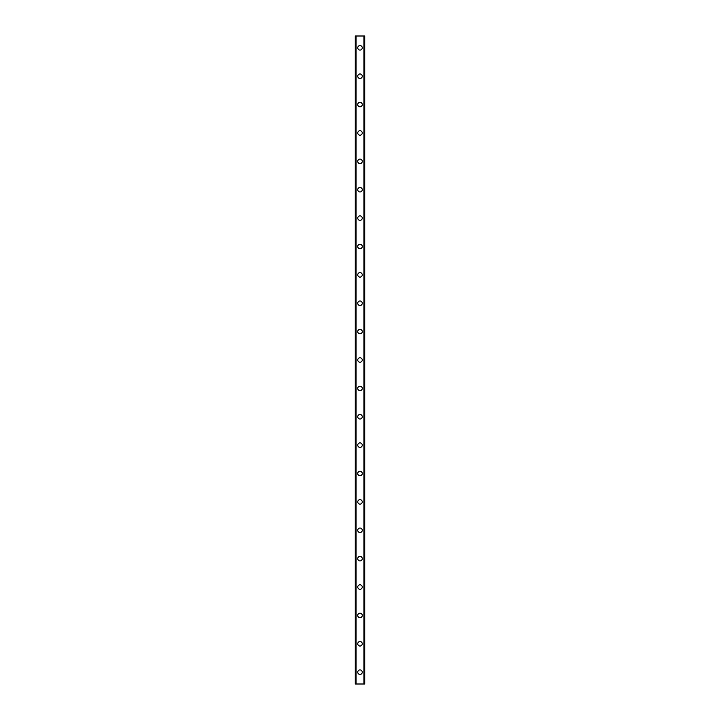 <?xml version="1.0" encoding="UTF-8"?>
<svg xmlns="http://www.w3.org/2000/svg" width="720" height="720" viewBox="0 0 720 720"><rect width="100%" height="100%" fill="white"/><g stroke="black" fill="none" stroke-linecap="round" stroke-linejoin="round"><path stroke-width="1.08" d="M357.75 672.174A2.25 2.25 0 0 1 360 669.924A2.25 2.25 0 0 1 362.25 672.174A2.25 2.25 0 0 1 360 674.424A2.25 2.25 0 0 1 357.75 672.174M357.75 643.797A2.25 2.25 0 0 1 360 641.547A2.25 2.25 0 0 1 362.25 643.797A2.25 2.25 0 0 1 360 646.038A2.25 2.25 0 0 1 357.75 643.797M357.75 615.42A2.25 2.25 0 0 1 360 613.17A2.25 2.25 0 0 1 362.25 615.42A2.25 2.25 0 0 1 360 617.661A2.25 2.25 0 0 1 357.75 615.42M357.75 587.034A2.25 2.25 0 0 1 360 584.793A2.25 2.25 0 0 1 362.25 587.034A2.25 2.25 0 0 1 360 589.284A2.25 2.25 0 0 1 357.75 587.034M357.75 558.657A2.25 2.25 0 0 1 360 556.407A2.25 2.25 0 0 1 362.25 558.657A2.25 2.25 0 0 1 360 560.907A2.25 2.25 0 0 1 357.75 558.657M357.75 530.28A2.25 2.25 0 0 1 360 528.03A2.25 2.25 0 0 1 362.25 530.28A2.25 2.25 0 0 1 360 532.521A2.25 2.25 0 0 1 357.75 530.28M357.75 501.894A2.25 2.25 0 0 1 360 499.653A2.25 2.25 0 0 1 362.25 501.894A2.25 2.25 0 0 1 360 504.144A2.25 2.25 0 0 1 357.75 501.894M357.75 473.517A2.25 2.25 0 0 1 360 471.276A2.25 2.25 0 0 1 362.25 473.517A2.25 2.25 0 0 1 360 475.767A2.25 2.25 0 0 1 357.75 473.517M357.75 445.14A2.25 2.25 0 0 1 360 442.89A2.25 2.25 0 0 1 362.25 445.14A2.25 2.25 0 0 1 360 447.381A2.25 2.25 0 0 1 357.75 445.14M357.75 416.763A2.25 2.25 0 0 1 360 414.513A2.25 2.25 0 0 1 362.25 416.763A2.25 2.25 0 0 1 360 419.004A2.25 2.25 0 0 1 357.75 416.763M357.75 388.377A2.25 2.25 0 0 1 360 386.136A2.25 2.25 0 0 1 362.25 388.377A2.25 2.25 0 0 1 360 390.627A2.25 2.25 0 0 1 357.75 388.377M357.75 360A2.25 2.25 0 0 1 360 357.75A2.25 2.25 0 0 1 362.25 360A2.25 2.25 0 0 1 360 362.25A2.25 2.25 0 0 1 357.75 360M357.75 331.623A2.25 2.25 0 0 1 360 329.373A2.25 2.25 0 0 1 362.25 331.623A2.25 2.25 0 0 1 360 333.864A2.25 2.25 0 0 1 357.75 331.623M357.75 303.237A2.25 2.25 0 0 1 360 300.996A2.25 2.25 0 0 1 362.25 303.237A2.25 2.25 0 0 1 360 305.487A2.25 2.25 0 0 1 357.75 303.237M357.75 274.86A2.25 2.25 0 0 1 360 272.619A2.25 2.25 0 0 1 362.25 274.86A2.25 2.25 0 0 1 360 277.11A2.25 2.25 0 0 1 357.75 274.86M357.75 246.483A2.25 2.25 0 0 1 360 244.233A2.25 2.25 0 0 1 362.25 246.483A2.25 2.25 0 0 1 360 248.724A2.25 2.25 0 0 1 357.75 246.483M357.75 218.106A2.25 2.25 0 0 1 360 215.856A2.25 2.25 0 0 1 362.25 218.106A2.25 2.25 0 0 1 360 220.347A2.25 2.25 0 0 1 357.75 218.106M357.75 189.72A2.25 2.25 0 0 1 360 187.479A2.25 2.25 0 0 1 362.25 189.72A2.25 2.25 0 0 1 360 191.97A2.25 2.25 0 0 1 357.75 189.72M357.75 161.343A2.25 2.25 0 0 1 360 159.093A2.25 2.25 0 0 1 362.25 161.343A2.25 2.25 0 0 1 360 163.593A2.25 2.25 0 0 1 357.75 161.343M357.75 132.966A2.25 2.25 0 0 1 360 130.716A2.25 2.25 0 0 1 362.25 132.966A2.25 2.25 0 0 1 360 135.207A2.25 2.25 0 0 1 357.75 132.966M357.75 104.58A2.25 2.25 0 0 1 360 102.339A2.25 2.25 0 0 1 362.25 104.58A2.25 2.25 0 0 1 360 106.83A2.25 2.25 0 0 1 357.75 104.58M357.75 76.203A2.25 2.25 0 0 1 360 73.962A2.25 2.25 0 0 1 362.25 76.203A2.25 2.25 0 0 1 360 78.453A2.25 2.25 0 0 1 357.75 76.203M357.75 47.826A2.25 2.25 0 0 1 360 45.576A2.25 2.25 0 0 1 362.25 47.826A2.25 2.25 0 0 1 360 50.076A2.25 2.25 0 0 1 357.75 47.826M364.626 36L355.266 36L355.266 684L364.734 684L364.734 36L364.626 684M355.266 36L355.266 684L355.266 36M355.995 36L355.995 684M356.04 36L356.04 684M363.96 36L363.96 684M364.005 36L364.005 684M364.734 36L364.734 684L364.734 36M355.374 36L355.374 684M355.95 36L355.95 684M364.05 36L364.05 684"/></g></svg>

